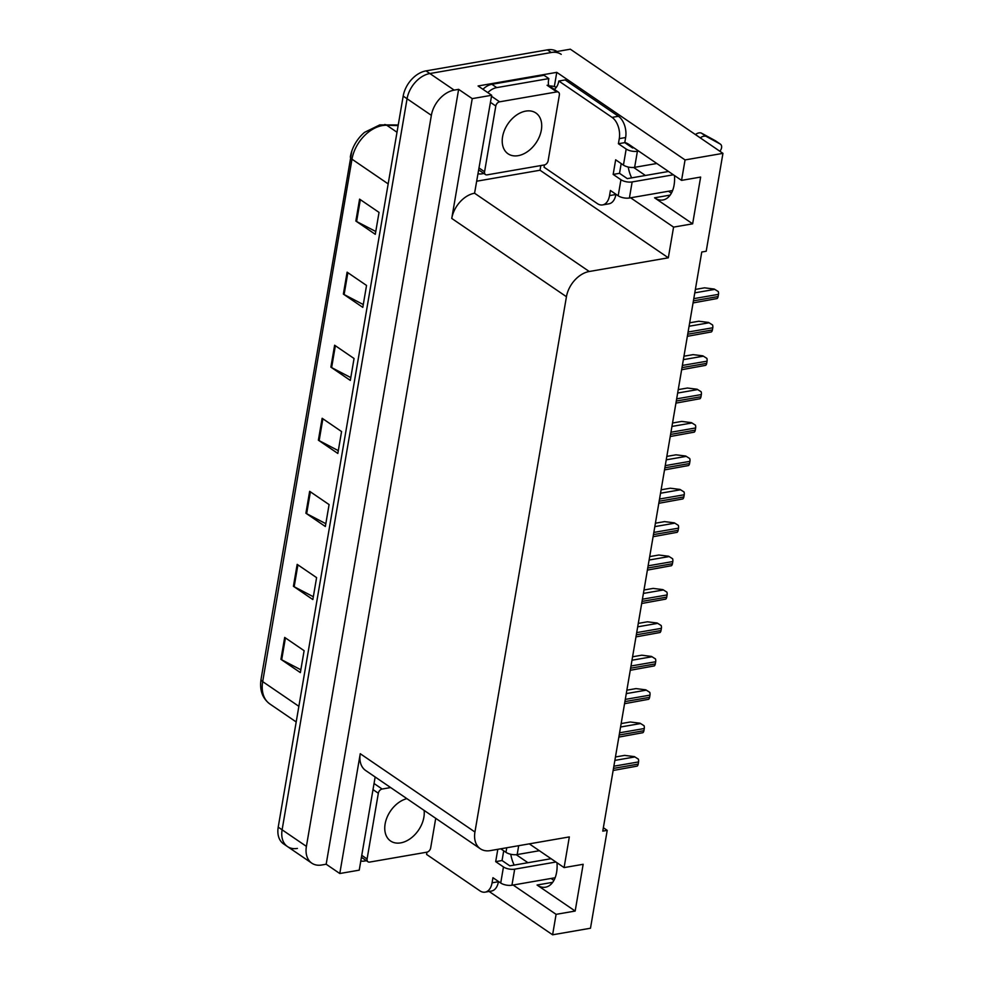 <?xml version="1.0" encoding="UTF-8"?>
<svg xmlns="http://www.w3.org/2000/svg" width="984" height="984" viewBox="0 0 984 984"><rect width="100%" height="100%" fill="white"/><g stroke="black" fill="none" stroke-linecap="round" stroke-linejoin="round"><path stroke-width="1.48" d="M510.77 854.26A25.916 15.658 -99.8 0 0 514.177 865.096M631.642 177.87A25.916 15.658 80.2 0 1 628.235 167.034M630.609 197.796L673.573 227.12L668.321 257.808L589.256 271.498A24.293 16.691 124.3 0 0 566.44 296.713L474.94 832.009A24.293 16.691 124.3 0 0 480.315 848.761A24.293 16.691 124.3 0 0 490.266 850.619L569.33 836.917L564.09 867.593L583.155 864.296L575.173 911.049L537.067 885.034A25.916 15.658 -99.8 0 0 545.493 887.199A25.916 15.658 -99.8 0 0 556.612 872.279A25.916 15.658 -99.8 0 0 556.981 862.747M674.446 175.521A25.916 15.658 80.2 0 1 674.089 185.053A25.916 15.658 80.2 0 1 662.958 199.973A25.916 15.658 80.2 0 1 654.544 197.809L692.638 223.823L673.573 227.12M540.831 165.558L540.032 170.232L477.006 181.154M589.256 271.498L474.571 193.221L491.68 95.264L478.076 85.977L556.772 72.349L554.336 86.58M474.94 832.009L360.255 753.719L339.788 873.521L359.234 870.151L375.162 776.979M360.255 753.719A24.293 16.691 124.3 0 0 365.63 770.484L480.315 848.761M474.571 193.221A24.293 16.691 124.3 0 0 451.754 218.436L472.234 98.634L458.63 89.347L326.171 864.223L321.731 864.997A24.293 16.691 -55.7 0 1 311.78 863.153A24.293 16.691 -55.7 0 1 306.405 846.388L431.361 115.337A24.293 16.691 -55.7 0 1 454.178 90.122L458.63 89.347M491.68 95.264L472.234 98.634M297.426 848.417A24.293 16.691 -55.7 0 1 287.476 846.56A24.293 16.691 -55.7 0 1 282.113 829.807L407.068 98.757A24.293 16.691 -55.7 0 1 429.885 73.529L570.351 49.2L722.945 153.356L685.061 159.925L556.772 72.349M513.144 885.022L556.095 914.345L552.602 934.8L590.486 928.232L607.214 830.361L603.352 827.716M552.602 934.8L489.109 891.455M339.788 873.521L326.171 864.223M553.894 880.422L551.028 878.466M527.941 862.71L516.194 854.678M671.371 193.196L668.493 191.24M645.418 175.484L633.659 167.452M607.214 830.361L602.774 831.123L701.764 252.015L706.204 251.24L722.945 153.356M668.321 257.808L540.032 170.232M564.09 867.593L529.306 843.854M685.061 159.925L681.555 180.38L628.887 144.414A25.916 15.658 -99.8 0 0 624.791 142.483M575.173 911.049L556.095 914.345M692.638 223.823L700.633 177.071L681.555 180.38M630.473 146.53A25.916 15.658 80.2 0 1 630.867 145.767M311.78 863.153L287.476 846.56A24.293 16.691 -55.7 0 1 282.113 829.807L407.068 98.757A24.293 16.691 -55.7 0 1 429.885 73.529L551.286 52.509A24.293 16.691 -55.7 0 1 561.237 54.354M300.846 669.784L281.682 659.772A6.482 2.608 -170.3 0 1 280.932 659.329L300.366 672.601L304.118 650.682L284.683 637.411L280.932 659.329M313.33 596.734L294.167 586.722A6.482 2.608 -170.3 0 1 293.416 586.279L312.851 599.551L316.602 577.633L297.168 564.361L293.416 586.279M325.827 523.685L306.651 513.685A6.482 2.608 -170.3 0 1 305.901 513.23L325.347 526.501L329.087 504.583L309.652 491.323L305.901 513.23M375.765 231.498L356.602 221.498A6.482 2.608 -170.3 0 1 355.851 221.043L375.285 234.315L379.037 212.396L359.591 199.137L355.851 221.043M363.281 304.548L344.117 294.536A6.482 2.608 -170.3 0 1 343.367 294.093L362.801 307.365L366.54 285.446L347.106 272.174L343.367 294.093M350.796 377.598L331.633 367.586A6.482 2.608 -170.3 0 1 330.882 367.143L350.316 380.414L354.055 358.496L334.622 345.224L330.882 367.143M338.312 450.647L319.148 440.635A6.482 2.608 -170.3 0 1 318.386 440.192L337.832 453.452L341.571 431.546L322.137 418.274L318.386 440.192M398.139 125.595L386.749 125.251A32.386 22.251 124.3 0 0 382.407 125.571A32.386 22.251 124.3 0 0 351.989 159.187A8.093 3.26 -170.3 0 1 350.365 156.727A8.093 3.26 -170.3 0 1 350.402 156.554A30.073 20.664 -55.7 0 1 351.829 150.982A30.073 20.664 -55.7 0 1 364.547 132.348L379.775 124.894L398.249 124.956M287.476 846.56L283.589 843.903A24.293 16.691 -55.7 0 1 278.214 827.15L403.182 96.1A24.293 16.691 -55.7 0 1 425.998 70.885L547.399 49.852A24.293 16.691 -55.7 0 1 557.055 51.5M695.368 289.419L704.519 287.832L714.273 289.062L718.295 291.572A4.047 2.448 80.2 0 1 718.48 294.364L718.099 296.565A4.047 2.448 80.2 0 1 717.102 298.546L693.056 302.924M714.273 289.062L718.295 291.572M618.407 143.738L624.766 142.631L625.639 137.526A16.199 9.791 80.2 0 0 618.419 116.284L565.16 79.925L558.801 81.02L612.06 117.379A16.199 9.791 80.2 0 1 619.28 138.621L618.407 143.738L626.181 149.039L623.438 165.115A8.093 3.26 9.7 0 0 634.643 167.329L656.82 163.492M623.438 165.115L615.664 159.802L613.167 174.414L619.514 173.319L627.288 178.621L668.53 171.474M621.187 163.578L619.514 173.319M615.935 194.254L615.898 194.5A16.199 9.791 80.2 0 1 608.948 203.823L602.589 204.918A16.199 9.791 80.2 0 1 597.325 203.577L544.066 167.218A16.199 9.791 80.2 0 0 544.337 164.955A4.047 2.78 124.3 0 0 548.125 160.749L559.367 95.005A4.047 2.78 124.3 0 0 558.469 92.213A4.047 2.78 124.3 0 0 556.809 91.906L499.614 101.819A4.047 2.78 124.3 0 0 495.801 106.014L484.571 171.757A4.047 2.78 124.3 0 0 485.469 174.549A4.047 2.78 124.3 0 0 487.117 174.857L544.324 164.955M613.167 174.414L620.941 179.728L618.186 195.791L610.412 190.49L609.539 195.595A16.199 9.791 80.2 0 1 602.589 204.918M482.947 89.298A16.199 11.132 124.3 0 1 487.99 85.608A16.199 11.132 -55.7 0 1 491.877 84.304L543.992 75.276L548.851 78.585L496.736 87.613L491.877 84.304M487.806 92.619A16.199 11.132 -55.7 0 1 496.736 87.613M478.261 173.787A16.199 11.132 -55.7 0 0 482 173.811L483.894 173.479M548.691 85.534A16.199 11.132 -55.7 0 1 548.851 78.585M549.22 85.903A8.093 3.26 -170.3 0 1 556.366 87.269M558.801 81.02A16.199 9.791 80.2 0 1 554.275 89.347M624.766 142.631L632.54 147.944L633.745 147.735M618.186 195.791A8.093 3.26 9.7 0 0 629.403 198.005L672.601 190.527M673.388 174.795L632.146 181.942A8.093 3.26 -170.3 0 1 620.941 179.728M638.604 151.056L637.398 151.265A8.093 3.26 -170.3 0 1 626.181 149.039M715.749 140.995A5.166 3.555 124.3 0 0 715.565 140.86A5.166 3.555 124.3 0 0 715.38 140.737L701.223 133.012A8.093 5.56 -55.7 0 0 695.479 134.525L700.276 137.883M700.337 137.834A8.093 5.56 -55.7 0 1 706.081 136.333L720.239 144.058A5.166 3.555 -55.7 0 1 720.423 144.181A5.166 3.555 -55.7 0 1 719.833 151.241M706.081 136.333L701.223 133.012M708.468 137.551L703.609 134.242M689.661 322.813L698.812 321.227L708.566 322.457L712.588 324.978A4.047 2.448 80.2 0 1 712.773 327.77L712.391 329.96A4.047 2.448 80.2 0 1 711.395 331.94L687.349 336.319M708.566 322.457L712.588 324.978M683.941 356.22L693.105 354.634L702.859 355.851L706.881 358.373A4.047 2.448 80.2 0 1 707.053 361.165L706.684 363.354A4.047 2.448 80.2 0 1 705.688 365.335L681.641 369.726M702.859 355.851L706.881 358.373M678.234 389.615L687.398 388.028L697.152 389.246L701.161 391.767A4.047 2.448 80.2 0 1 701.346 394.559L700.977 396.749A4.047 2.448 80.2 0 1 699.981 398.729L675.934 403.12M697.152 389.246L701.161 391.767M672.527 423.009L681.691 421.423L691.444 422.64L695.454 425.162A4.047 2.448 80.2 0 1 695.639 427.954L695.27 430.143A4.047 2.448 80.2 0 1 694.274 432.136L670.227 436.515M691.444 422.64L695.454 425.162M518.162 155.669A24.698 16.974 124.3 0 0 539.417 136.628A24.698 16.974 124.3 0 0 535.886 112.988A24.698 16.974 124.3 0 0 525.776 111.106A24.698 16.974 124.3 0 0 504.521 130.134A24.698 16.974 124.3 0 0 508.039 153.787A24.698 16.974 124.3 0 0 518.162 155.669M558.469 92.213L548.752 85.583A4.047 2.78 124.3 0 0 547.092 85.276L556.809 91.906M506.748 847.765L505.961 852.341A8.093 3.26 9.7 0 0 517.178 854.555L539.355 850.717M505.961 852.341L500.77 848.798M503.71 850.803L502.049 860.533L509.823 865.846L551.065 858.7M497.806 849.315L495.69 861.64L502.049 860.533M498.47 881.479L498.433 881.726A16.199 9.791 80.2 0 1 491.471 891.049L485.112 892.144A16.199 9.791 80.2 0 1 479.86 890.803L426.601 854.444A16.199 9.791 80.2 0 0 426.859 852.169M495.69 861.64L503.464 866.941L500.721 883.017L492.947 877.703L492.074 882.82A16.199 9.791 80.2 0 1 485.112 892.144M360.796 861.012A16.199 11.132 -55.7 0 0 364.535 861.037L366.429 860.705M500.721 883.017A8.093 3.26 9.7 0 0 511.938 885.231L555.136 877.753M555.923 862.021L514.681 869.167A8.093 3.26 -170.3 0 1 503.464 866.941M406.872 798.639A24.698 16.974 124.3 0 0 386.724 818.184A24.698 16.974 124.3 0 0 390.574 841A24.698 16.974 124.3 0 0 400.685 842.882A24.698 16.974 124.3 0 0 424.092 810.385M390.66 787.557L382.136 789.033A4.047 2.78 124.3 0 0 378.336 793.239L367.094 858.983A4.047 2.78 124.3 0 0 367.991 861.775A4.047 2.78 124.3 0 0 369.652 862.082L426.859 852.181A4.047 2.78 124.3 0 0 430.66 847.974L435.728 818.331M666.82 456.404L675.971 454.817L685.737 456.035L689.747 458.556A4.047 2.448 80.2 0 1 689.932 461.348L689.563 463.538A4.047 2.448 80.2 0 1 688.554 465.53L664.507 469.909M685.737 456.035L689.747 458.556M661.113 489.798L670.264 488.212L680.03 489.442L684.04 491.963A4.047 2.448 80.2 0 1 684.224 494.755L683.843 496.945A4.047 2.448 80.2 0 1 682.847 498.925L658.8 503.304M680.03 489.442L684.04 491.963M655.406 523.205L664.557 521.618L674.323 522.836L678.333 525.358A4.047 2.448 80.2 0 1 678.517 528.15L678.136 530.339A4.047 2.448 80.2 0 1 677.14 532.319L653.093 536.711M674.323 522.836L678.333 525.358M649.698 556.6L658.849 555.013L668.603 556.231L672.625 558.752A4.047 2.448 80.2 0 1 672.81 561.544L672.429 563.734A4.047 2.448 80.2 0 1 671.432 565.714L647.386 570.105M668.603 556.231L672.625 558.752M643.991 589.994L653.142 588.407L662.896 589.625L666.918 592.147A4.047 2.448 80.2 0 1 667.103 594.939L666.721 597.128A4.047 2.448 80.2 0 1 665.725 599.121L641.679 603.5M662.896 589.625L666.918 592.147M638.284 623.389L647.435 621.802L657.189 623.02L661.211 625.541A4.047 2.448 80.2 0 1 661.383 628.333L661.014 630.523A4.047 2.448 80.2 0 1 660.018 632.515L635.971 636.894M657.189 623.02L661.211 625.541M632.564 656.783L641.728 655.196L651.482 656.426L655.504 658.948A4.047 2.448 80.2 0 1 655.676 661.74L655.307 663.929A4.047 2.448 80.2 0 1 654.311 665.91L630.264 670.288M651.482 656.426L655.504 658.948M626.857 690.178L636.021 688.603L645.775 689.821L649.784 692.342A4.047 2.448 80.2 0 1 649.969 695.135L649.6 697.324A4.047 2.448 80.2 0 1 648.604 699.304L624.557 703.695M645.775 689.821L649.784 692.342M621.15 723.584L630.301 721.998L640.067 723.215L644.077 725.737A4.047 2.448 80.2 0 1 644.262 728.529L643.893 730.718A4.047 2.448 80.2 0 1 642.884 732.699L618.838 737.09M640.067 723.215L644.077 725.737M615.443 756.979L624.594 755.392L634.36 756.61L638.37 759.131A4.047 2.448 80.2 0 1 638.554 761.923L638.186 764.113A4.047 2.448 80.2 0 1 637.177 766.106L613.13 770.484M634.36 756.61L638.37 759.131M537.067 885.034L552.688 882.328M654.544 197.809L670.166 195.103M454.178 90.122L425.998 70.885M431.361 115.337L403.182 96.1M306.405 846.388L278.214 827.15M566.44 296.713L451.754 218.436M384.658 124.537A8.093 5.387 -88.3 0 1 386.749 125.251L397.007 132.25M388.176 183.897L351.989 159.187L262.691 681.617A32.386 22.251 124.3 0 0 269.85 703.966C262.371 698.345 259.432 690.079 261.055 679.157A8.093 3.26 9.7 0 0 262.691 681.617L298.878 706.327M261.104 678.985A8.093 3.26 9.7 0 0 261.055 679.157L351.829 150.982M547.399 49.852L551.286 52.509M319.148 440.635L322.875 418.778M331.633 367.586L335.359 345.728M344.117 294.536L347.856 272.691M356.602 221.498L360.341 199.641M306.651 513.685L310.39 491.828M294.167 586.722L297.906 564.877M281.682 659.772L285.422 637.915M693.413 300.833L718.099 296.565M693.794 298.644L718.48 294.364M694.778 292.851L714.765 289.382M625.639 137.526L619.28 138.621M609.539 195.595L615.898 194.5M618.419 116.284L612.06 117.379M629.403 198.005L632.146 181.942M634.643 167.329L637.398 151.265M715.38 140.737L720.239 144.058M687.705 334.228L712.391 329.96M688.074 332.038L712.773 327.77M689.071 326.245L709.058 322.789M681.998 367.635L706.684 363.354M682.367 365.433L707.053 361.165M683.363 359.64L703.351 356.183M676.291 401.029L700.977 396.749M676.66 398.84L701.346 394.559M677.656 393.034L697.631 389.578M670.584 434.424L695.27 430.143M670.953 432.234L695.639 427.954M671.949 426.441L691.924 422.972M495.801 106.014L490.475 102.373M499.614 101.819L491.508 96.284M484.571 171.757L479.233 168.116M492.074 882.82L498.433 881.726M511.938 885.231L514.681 869.167M517.178 854.555L518.691 845.686M378.336 793.239L372.998 789.599M382.136 789.033L374.043 783.51M367.094 858.983L361.768 855.342M664.864 467.818L689.563 463.538M665.245 465.629L689.932 461.348M666.229 459.836L686.217 456.367M659.157 501.213L683.843 496.945M659.538 499.023L684.224 494.755M660.522 493.23L680.51 489.774M653.45 534.62L678.136 530.339M653.831 532.418L678.517 528.15M654.815 526.625L674.803 523.168M647.743 568.014L672.429 563.734M648.124 565.825L672.81 561.544M649.108 560.019L669.095 556.563M642.035 601.409L666.721 597.128M642.404 599.219L667.103 594.939M643.401 593.426L663.388 589.957M636.328 634.803L661.014 630.523M636.697 632.614L661.383 628.333M637.694 626.82L657.681 623.352M630.621 668.197L655.307 663.929M630.99 666.008L655.676 661.74M631.986 660.215L651.974 656.759M624.914 701.604L649.6 697.324M625.283 699.403L649.969 695.135M626.279 693.609L646.254 690.153M619.207 734.999L643.893 730.718M619.576 732.809L644.262 728.529M620.572 727.004L640.547 723.548M613.487 768.393L638.186 764.113M613.868 766.204L638.554 761.923M614.852 760.411L634.84 756.942M269.85 703.966L296.196 721.961M715.565 140.86L720.423 144.181M485.469 174.549L478.901 170.072M367.991 861.775L361.423 857.298"/></g></svg>
